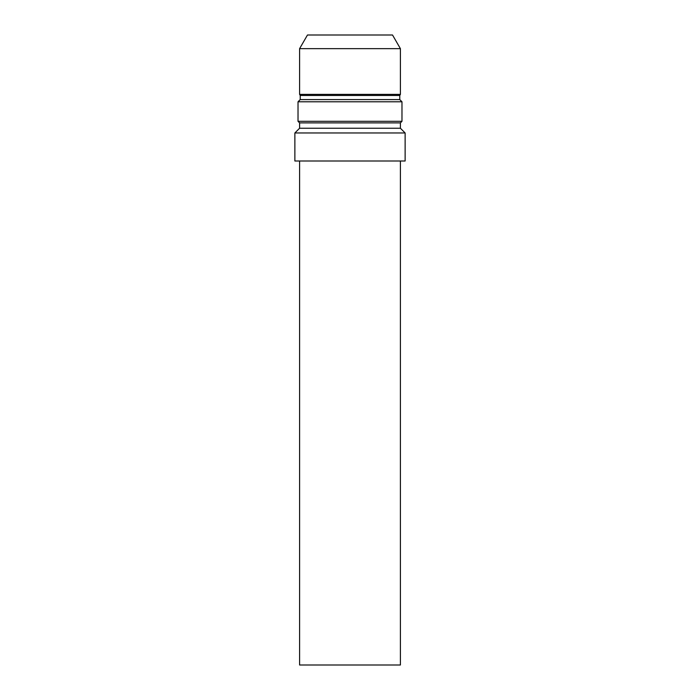 <?xml version="1.0" encoding="UTF-8"?>
<svg xmlns="http://www.w3.org/2000/svg" width="700" height="700" viewBox="0 0 700 700"><rect width="100%" height="100%" fill="white"/><g stroke="black" fill="none" stroke-linecap="round" stroke-linejoin="round"><path stroke-width="1.05" d="M299.6 161L299.6 665L400.4 665L400.4 161M350 161L405.125 161L405.125 132.965L294.875 132.965L294.875 161L350 161M294.875 132.965L299.6 128.24L400.4 128.24L405.125 132.965M299.6 128.24L299.6 122.885L400.4 122.885L401.975 121.31L401.975 101.78L298.025 101.78L298.025 121.31L401.975 121.31M298.025 101.78L300.23 99.575L399.77 99.575L401.975 101.78M300.23 99.575L300.23 95.48L399.77 95.48L400.4 94.386L400.4 48.641L299.6 48.641L299.6 94.386L400.4 94.386M299.6 48.641L307.475 35L392.525 35L400.4 48.641M400.4 128.24L400.4 122.885M299.6 122.885L298.025 121.31M399.77 99.575L399.77 95.48M300.23 95.48L299.6 94.386"/></g></svg>
